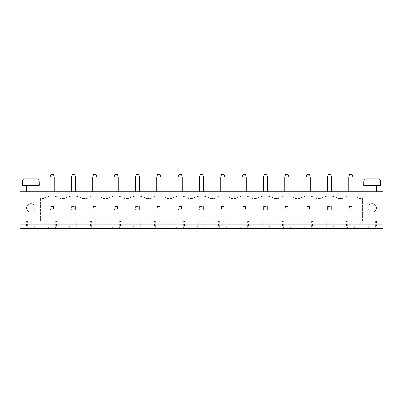 <?xml version="1.0" encoding="UTF-8"?>
<svg xmlns="http://www.w3.org/2000/svg" width="403" height="403" viewBox="0 0 403 403"><rect width="100%" height="100%" fill="white"/><g stroke="black" fill="none" stroke-linecap="round" stroke-linejoin="round"><path stroke-width="0.3" stroke-dasharray="2.02 1.51" d="M20.15 224.113L382.85 224.113M20.15 225.821L26.553 225.821L27.616 228.38L20.15 228.38L20.15 191.687L382.85 191.687L382.85 228.38L375.384 228.38L375.384 221.126L367.914 221.126L375.384 221.126M284.709 191.687L288.976 191.687L284.709 191.687L284.709 177.179L288.976 177.179L288.976 191.687M263.371 191.687L267.637 191.687L263.371 191.687L263.371 177.179L267.637 177.179L267.637 191.687M242.037 191.687L246.304 191.687L242.037 191.687L242.037 177.179L246.304 177.179L246.304 191.687M178.03 191.687L182.297 191.687L178.03 191.687L178.03 177.179L182.297 177.179L182.297 191.687M203.636 191.687L199.364 191.687L203.636 191.687L203.636 177.179L199.364 177.179L199.364 191.687M220.703 191.687L224.97 191.687L220.703 191.687L220.703 177.179L224.97 177.179L224.97 191.687M75.623 191.687L71.356 191.687L75.623 191.687L75.623 177.179L71.356 177.179L71.356 191.687M96.957 191.687L92.69 191.687L96.957 191.687L96.957 177.179L92.69 177.179L92.69 191.687M114.024 191.687L118.291 191.687L114.024 191.687L114.024 177.179L118.291 177.179L118.291 191.687M160.963 191.687L156.696 191.687L160.963 191.687L160.963 177.179L156.696 177.179L156.696 191.687M135.363 191.687L139.629 191.687L135.363 191.687L135.363 177.179L139.629 177.179L139.629 191.687M348.716 191.687L352.983 191.687L348.716 191.687L348.716 177.179L352.983 177.179L352.983 191.687M331.644 191.687L327.377 191.687L331.644 191.687L331.644 177.179L327.377 177.179L327.377 191.687M306.043 191.687L310.31 191.687L306.043 191.687L306.043 177.179L310.31 177.179L310.31 191.687M35.086 191.687L26.553 191.687L35.086 191.687M54.284 191.687L50.017 191.687L54.284 191.687L54.284 177.179L50.017 177.179L50.017 191.687M376.447 191.687L367.914 191.687L376.447 191.687M376.447 221.126L376.447 225.821L382.85 225.821M26.553 225.821L26.553 221.126L35.086 221.126L35.086 225.821L47.886 225.821L47.886 221.126L40.632 221.126L40.632 198.513L43.62 198.513A15.505 15.505 0 0 1 60.687 198.513L64.954 198.513A15.505 15.505 0 0 1 82.021 198.513L86.287 198.513A15.505 15.505 0 0 1 103.359 198.513L107.626 198.513A15.505 15.505 0 0 1 124.693 198.513L128.96 198.513A15.505 15.505 0 0 1 146.027 198.513L150.294 198.513A15.505 15.505 0 0 1 167.366 198.513L171.633 198.513A15.505 15.505 0 0 1 188.7 198.513L192.966 198.513A15.505 15.505 0 0 1 210.034 198.513L214.3 198.513A15.505 15.505 0 0 1 231.367 198.513L235.634 198.513A15.505 15.505 0 0 1 252.706 198.513L256.973 198.513A15.505 15.505 0 0 1 274.04 198.513L278.307 198.513A15.505 15.505 0 0 1 295.374 198.513L299.641 198.513A15.505 15.505 0 0 1 316.713 198.513L320.979 198.513A15.505 15.505 0 0 1 338.046 198.513L342.313 198.513A15.505 15.505 0 0 1 359.38 198.513L362.368 198.513L362.368 221.126L355.114 221.126L355.114 225.821L367.914 225.821L367.914 221.126M35.086 185.284L26.553 185.284L35.086 185.284M376.447 185.284L367.914 185.284L376.447 185.284M35.086 221.126L27.616 221.126L27.616 228.38L375.384 228.38L376.447 225.821M27.616 221.126L26.553 221.126M35.086 225.821L34.018 228.38L34.018 221.126M355.114 221.126L48.954 221.126L48.954 228.38L47.886 225.821M368.982 221.126L368.982 228.38L367.914 225.821M48.954 221.126L47.886 221.126M355.114 225.821L354.046 228.38L354.046 221.126M362.368 221.126L40.632 221.126L40.632 198.513L43.62 198.513A15.505 15.505 0 0 1 60.687 198.513L64.954 198.513A15.505 15.505 0 0 1 82.021 198.513L86.287 198.513A15.505 15.505 0 0 1 103.359 198.513L107.626 198.513A15.505 15.505 0 0 1 124.693 198.513L128.96 198.513A15.505 15.505 0 0 1 146.027 198.513L150.294 198.513A15.505 15.505 0 0 1 167.366 198.513L171.633 198.513A15.505 15.505 0 0 1 188.7 198.513L192.966 198.513A15.505 15.505 0 0 1 210.034 198.513L214.3 198.513A15.505 15.505 0 0 1 231.367 198.513L235.634 198.513A15.505 15.505 0 0 1 252.706 198.513L256.973 198.513A15.505 15.505 0 0 1 274.04 198.513L278.307 198.513A15.505 15.505 0 0 1 295.374 198.513L299.641 198.513A15.505 15.505 0 0 1 316.713 198.513L320.979 198.513A15.505 15.505 0 0 1 338.046 198.513L342.313 198.513A15.505 15.505 0 0 1 359.38 198.513L362.368 198.513L362.368 221.126M35.086 207.903A4.267 4.267 0 0 1 28.684 211.595A4.267 4.267 0 0 1 28.684 204.205A4.267 4.267 0 0 1 35.086 207.903A4.267 4.267 0 0 1 28.684 211.595A4.267 4.267 0 0 1 28.684 204.205A4.267 4.267 0 0 1 35.086 207.903M376.447 207.903A4.267 4.267 0 0 1 370.05 211.595A4.267 4.267 0 0 1 370.05 204.205A4.267 4.267 0 0 1 376.447 207.903A4.267 4.267 0 0 1 370.05 211.595A4.267 4.267 0 0 1 370.05 204.205A4.267 4.267 0 0 1 376.447 207.903M288.976 177.179L288.12 174.62L285.561 174.62L284.709 177.179M267.637 177.179L266.786 174.62L264.227 174.62L263.371 177.179M246.304 177.179L245.452 174.62L242.888 174.62L242.037 177.179M178.03 177.179L178.887 174.62L181.446 174.62L182.297 177.179M203.636 177.179L202.78 174.62L200.22 174.62L199.364 177.179M224.97 177.179L224.113 174.62L221.554 174.62L220.703 177.179M75.623 177.179L74.767 174.62L72.208 174.62L71.356 177.179M96.957 177.179L96.105 174.62L93.541 174.62L92.69 177.179M114.024 177.179L114.88 174.62L117.439 174.62L118.291 177.179M160.963 177.179L160.112 174.62L157.548 174.62L156.696 177.179M139.629 177.179L138.773 174.62L136.214 174.62L135.363 177.179M348.716 177.179L349.567 174.62L352.126 174.62L352.983 177.179M331.644 177.179L330.792 174.62L328.233 174.62L327.377 177.179M310.31 177.179L309.459 174.62L306.895 174.62L306.043 177.179M22.286 185.284L39.353 185.284M54.284 177.179L53.433 174.62L50.874 174.62L50.017 177.179M363.647 185.284L380.714 185.284M70.288 221.126L70.288 228.38L69.22 225.821L56.42 225.821L55.352 228.38L55.352 221.126M91.622 221.126L91.622 228.38L90.554 225.821L77.754 225.821L76.691 228.38L76.691 221.126M332.712 221.126L332.712 228.38L333.78 225.821L346.58 225.821L347.648 228.38L347.648 221.126M112.961 221.126L112.961 228.38L111.893 225.821L99.093 225.821L98.025 228.38L98.025 221.126M311.378 221.126L311.378 228.38L312.446 225.821L325.246 225.821L326.309 228.38L326.309 221.126M134.295 221.126L134.295 228.38L133.227 225.821L120.426 225.821L119.359 228.38L119.359 221.126M290.039 221.126L290.039 228.38L291.107 225.821L303.907 225.821L304.975 228.38L304.975 221.126M155.629 221.126L155.629 228.38L154.561 225.821L141.76 225.821L140.692 228.38L140.692 221.126M268.705 221.126L268.705 228.38L269.773 225.821L282.574 225.821L283.641 228.38L283.641 221.126M176.962 221.126L176.962 228.38L175.899 225.821L163.094 225.821L162.031 228.38L162.031 221.126M247.371 221.126L247.371 228.38L248.439 225.821L261.24 225.821L262.308 228.38L262.308 221.126M198.301 221.126L198.301 228.38L197.233 225.821L184.433 225.821L183.365 228.38L183.365 221.126M226.038 221.126L226.038 228.38L227.101 225.821L239.906 225.821L240.969 228.38L240.969 221.126M219.635 221.126L219.635 228.38L218.567 225.821L205.767 225.821L204.699 228.38L204.699 221.126M346.58 225.821L346.58 221.126M333.78 225.821L333.78 221.126M325.246 225.821L325.246 221.126M312.446 225.821L312.446 221.126M303.907 225.821L303.907 221.126M291.107 225.821L291.107 221.126M282.574 225.821L282.574 221.126M269.773 225.821L269.773 221.126M261.24 225.821L261.24 221.126M248.439 225.821L248.439 221.126M239.906 225.821L239.906 221.126M227.101 225.821L227.101 221.126M218.567 225.821L218.567 221.126M205.767 225.821L205.767 221.126M197.233 225.821L197.233 221.126M184.433 225.821L184.433 221.126M175.899 225.821L175.899 221.126M163.094 225.821L163.094 221.126M154.561 225.821L154.561 221.126M141.76 225.821L141.76 221.126M133.227 225.821L133.227 221.126M120.426 225.821L120.426 221.126M111.893 225.821L111.893 221.126M99.093 225.821L99.093 221.126M90.554 225.821L90.554 221.126M77.754 225.821L77.754 221.126M69.22 225.821L69.22 221.126M56.42 225.821L56.42 221.126M220.703 205.767L224.97 205.767L224.97 210.034L220.703 210.034L224.97 210.034L224.97 205.767L220.703 205.767L220.703 210.034L220.703 205.767L221.554 206.618L224.113 206.618L224.97 205.767M203.636 205.767L203.636 210.034L199.364 210.034L203.636 210.034L203.636 205.767L199.364 205.767L199.364 210.034L199.364 205.767L203.636 205.767L202.78 206.618L202.78 209.182L203.636 210.034M160.963 205.767L160.963 210.034L156.696 210.034L160.963 210.034L160.963 205.767L156.696 205.767L156.696 210.034L156.696 205.767L160.963 205.767L160.112 206.618L160.112 209.182L160.963 210.034M182.297 205.767L182.297 210.034L178.03 210.034L182.297 210.034L182.297 205.767L178.03 205.767L178.03 210.034L178.03 205.767L182.297 205.767L181.446 206.618L181.446 209.182L182.297 210.034M75.623 205.767L75.623 210.034L71.356 210.034L75.623 210.034L75.623 205.767L71.356 205.767L71.356 210.034L71.356 205.767L75.623 205.767L74.767 206.618L74.767 209.182L75.623 210.034M96.957 205.767L96.957 210.034L92.69 210.034L96.957 210.034L96.957 205.767L92.69 205.767L92.69 210.034L92.69 205.767L96.957 205.767L96.105 206.618L96.105 209.182L96.957 210.034M118.291 205.767L118.291 210.034L114.024 210.034L118.291 210.034L118.291 205.767L114.024 205.767L114.024 210.034L114.024 205.767L118.291 205.767L117.439 206.618L117.439 209.182L118.291 210.034M139.629 210.034L135.363 210.034L139.629 210.034L139.629 205.767L139.629 210.034L138.773 209.182L136.214 209.182L135.363 210.034L135.363 205.767L139.629 205.767L135.363 205.767L135.363 210.034M242.037 205.767L246.304 205.767L246.304 210.034L242.037 210.034L246.304 210.034L246.304 205.767L242.037 205.767L242.037 210.034L242.037 205.767L242.888 206.618L245.452 206.618L246.304 205.767M352.983 205.767L352.983 210.034L348.716 210.034L352.983 210.034L352.983 205.767L348.716 205.767L348.716 210.034L348.716 205.767L352.983 205.767L352.126 206.618L352.126 209.182L352.983 210.034M327.377 205.767L331.644 205.767L331.644 210.034L327.377 210.034L331.644 210.034L331.644 205.767L327.377 205.767L327.377 210.034L327.377 205.767L328.233 206.618L330.792 206.618L331.644 205.767M288.976 205.767L288.976 210.034L284.709 210.034L288.976 210.034L288.976 205.767L284.709 205.767L284.709 210.034L284.709 205.767L288.976 205.767L288.12 206.618L288.12 209.182L288.976 210.034M306.043 205.767L310.31 205.767L310.31 210.034L306.043 210.034L310.31 210.034L310.31 205.767L306.043 205.767L306.043 210.034L306.043 205.767L306.895 206.618L309.459 206.618L310.31 205.767M263.371 205.767L267.637 205.767L267.637 210.034L263.371 210.034L267.637 210.034L267.637 205.767L263.371 205.767L263.371 210.034L263.371 205.767L264.227 206.618L266.786 206.618L267.637 205.767M54.284 205.767L54.284 210.034L50.017 210.034L54.284 210.034L54.284 205.767L50.017 205.767L50.017 210.034L50.017 205.767L54.284 205.767L53.433 206.618L53.433 209.182L54.284 210.034M22.286 182.297L39.353 182.297M22.382 181.018L22.382 182.297L39.257 182.297L39.257 181.018C38.945 179.547 38.22 178.836 37.091 178.887L24.548 178.887C23.414 178.836 22.694 179.547 22.382 181.018L39.257 181.018M363.647 182.297L380.714 182.297M363.743 181.018L363.743 182.297L380.618 182.297L380.618 181.018C380.306 179.547 379.586 178.836 378.452 178.887L365.909 178.887C364.78 178.836 364.055 179.547 363.743 181.018L380.618 181.018M224.113 206.618L224.113 209.182L224.97 210.034M221.554 206.618L221.554 209.182L220.703 210.034M221.554 209.182L224.113 209.182M199.364 205.767L200.22 206.618L200.22 209.182L199.364 210.034M200.22 209.182L202.78 209.182M200.22 206.618L202.78 206.618M156.696 205.767L157.548 206.618L157.548 209.182L156.696 210.034M157.548 209.182L160.112 209.182M157.548 206.618L160.112 206.618M178.03 205.767L178.887 206.618L178.887 209.182L178.03 210.034M178.887 209.182L181.446 209.182M178.887 206.618L181.446 206.618M71.356 205.767L72.208 206.618L72.208 209.182L71.356 210.034M72.208 209.182L74.767 209.182M72.208 206.618L74.767 206.618M92.69 205.767L93.541 206.618L93.541 209.182L92.69 210.034M93.541 209.182L96.105 209.182M93.541 206.618L96.105 206.618M114.024 205.767L114.88 206.618L114.88 209.182L114.024 210.034M114.88 209.182L117.439 209.182M114.88 206.618L117.439 206.618M135.363 205.767L136.214 206.618L136.214 209.182M136.214 206.618L138.773 206.618L139.629 205.767M138.773 206.618L138.773 209.182M245.452 206.618L245.452 209.182L246.304 210.034M242.888 206.618L242.888 209.182L242.037 210.034M242.888 209.182L245.452 209.182M348.716 205.767L349.567 206.618L349.567 209.182L348.716 210.034M349.567 209.182L352.126 209.182M349.567 206.618L352.126 206.618M330.792 206.618L330.792 209.182L331.644 210.034M328.233 206.618L328.233 209.182L327.377 210.034M328.233 209.182L330.792 209.182M284.709 205.767L285.561 206.618L285.561 209.182L284.709 210.034M285.561 209.182L288.12 209.182M285.561 206.618L288.12 206.618M309.459 206.618L309.459 209.182L310.31 210.034M306.895 206.618L306.895 209.182L306.043 210.034M306.895 209.182L309.459 209.182M266.786 206.618L266.786 209.182L267.637 210.034M264.227 206.618L264.227 209.182L263.371 210.034M264.227 209.182L266.786 209.182M50.017 205.767L50.874 206.618L50.874 209.182L50.017 210.034M50.874 209.182L53.433 209.182M50.874 206.618L53.433 206.618"/><path stroke-width="0.6" d="M20.15 224.113L382.85 224.113L382.85 191.687L20.15 191.687L20.15 228.38L382.85 228.38L382.85 224.113M284.709 191.687L284.709 177.179L288.976 177.179L288.976 191.687M263.371 191.687L263.371 177.179L267.637 177.179L267.637 191.687M242.037 191.687L242.037 177.179L246.304 177.179L246.304 191.687M182.297 191.687L182.297 177.179L178.03 177.179L178.03 191.687M203.636 191.687L203.636 177.179L199.364 177.179L199.364 191.687M220.703 191.687L220.703 177.179L224.97 177.179L224.97 191.687M75.623 191.687L75.623 177.179L71.356 177.179L71.356 191.687M96.957 191.687L96.957 177.179L92.69 177.179L92.69 191.687M118.291 191.687L118.291 177.179L114.024 177.179L114.024 191.687M160.963 191.687L160.963 177.179L156.696 177.179L156.696 191.687M135.363 191.687L135.363 177.179L139.629 177.179L139.629 191.687M352.983 191.687L352.983 177.179L348.716 177.179L348.716 191.687M331.644 191.687L331.644 177.179L327.377 177.179L327.377 191.687M306.043 191.687L306.043 177.179L310.31 177.179L310.31 191.687M35.086 185.284L35.086 191.687M54.284 191.687L54.284 177.179L50.017 177.179L50.017 191.687M376.447 185.284L376.447 191.687M288.976 177.179L288.12 174.62L285.561 174.62L284.709 177.179M267.637 177.179L266.786 174.62L264.227 174.62L263.371 177.179M246.304 177.179L245.452 174.62L242.888 174.62L242.037 177.179M178.03 177.179L178.887 174.62L181.446 174.62L182.297 177.179M199.364 177.179L200.22 174.62L202.78 174.62L203.636 177.179M224.97 177.179L224.113 174.62L221.554 174.62L220.703 177.179M71.356 177.179L72.208 174.62L74.767 174.62L75.623 177.179M92.69 177.179L93.541 174.62L96.105 174.62L96.957 177.179M114.024 177.179L114.88 174.62L117.439 174.62L118.291 177.179M156.696 177.179L157.548 174.62L160.112 174.62L160.963 177.179M139.629 177.179L138.773 174.62L136.214 174.62L135.363 177.179M348.716 177.179L349.567 174.62L352.126 174.62L352.983 177.179M327.377 177.179L328.233 174.62L330.792 174.62L331.644 177.179M310.31 177.179L309.459 174.62L306.895 174.62L306.043 177.179M39.353 185.284L22.286 185.284L22.382 181.018C22.694 179.547 23.414 178.836 24.548 178.887L37.091 178.887C38.22 178.836 38.945 179.547 39.257 181.018L39.353 185.284M50.017 177.179L50.874 174.62L53.433 174.62L54.284 177.179M380.714 185.284L363.647 185.284L363.743 181.018C364.055 179.547 364.78 178.836 365.909 178.887L378.452 178.887C379.586 178.836 380.306 179.547 380.618 181.018L380.714 185.284M39.257 181.018L22.382 181.018M380.618 181.018L363.743 181.018M26.553 191.687L26.553 185.284M367.914 191.687L367.914 185.284"/></g></svg>
